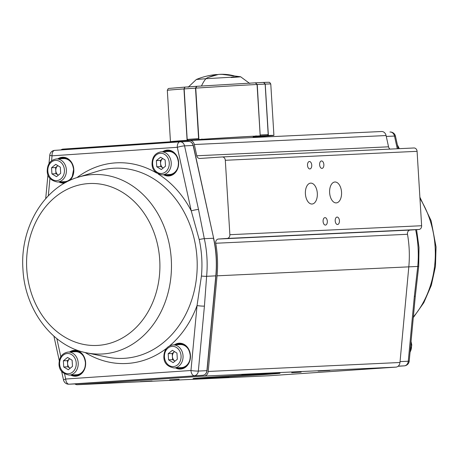 <?xml version="1.0" encoding="UTF-8"?>
<svg xmlns="http://www.w3.org/2000/svg" width="459" height="459" viewBox="0 0 459 459"><rect width="100%" height="100%" fill="white"/><g stroke="black" fill="none" stroke-linecap="round" stroke-linejoin="round"><path stroke-width="0.69" d="M329.895 370.436L318.081 371.101L329.895 370.436M224.887 377.585L213.068 378.245L224.887 377.585M257.103 373.844L245.284 374.504L257.103 373.844M152.09 380.993L140.276 381.653L152.09 380.993M301.15 372.134L291.695 372.662L301.15 372.134M229.081 377.04L219.626 377.568L229.081 377.04M251.193 374.469L241.738 374.997L251.193 374.469M179.125 379.375L169.669 379.903L179.125 379.375M307.507 165.332A3.729 2.123 86.1 0 0 309.882 168.952A3.729 2.123 86.1 0 0 311.747 165.137A3.729 2.123 86.1 0 0 309.372 161.516A3.729 2.123 86.1 0 0 307.507 165.332M319.619 164.77A3.729 2.123 86.1 0 0 321.994 168.39A3.729 2.123 86.1 0 0 323.859 164.569A3.729 2.123 86.1 0 0 321.484 160.948A3.729 2.123 86.1 0 0 319.619 164.77M323.084 221.456A3.729 2.123 86.1 0 0 325.46 225.076A3.729 2.123 86.1 0 0 327.324 221.255A3.729 2.123 86.1 0 0 324.955 217.635A3.729 2.123 86.1 0 0 323.084 221.456M335.196 220.888A3.729 2.123 86.1 0 0 337.572 224.508A3.729 2.123 86.1 0 0 339.436 220.693A3.729 2.123 86.1 0 0 337.067 217.073A3.729 2.123 86.1 0 0 335.196 220.888M305.407 193.859A10.471 5.961 86.1 0 0 312.074 204.025A10.471 5.961 86.1 0 0 317.318 193.302A10.471 5.961 86.1 0 0 310.651 183.13A10.471 5.961 86.1 0 0 305.407 193.859M329.631 192.723A10.471 5.961 86.1 0 0 336.298 202.895A10.471 5.961 86.1 0 0 341.542 192.166A10.471 5.961 86.1 0 0 334.875 181.999A10.471 5.961 86.1 0 0 329.631 192.723M222.288 156.949L413.955 147.982A3.552 2.92 87.3 0 1 414.001 147.982A3.552 2.92 87.3 0 1 417.082 151.327L421.632 225.73A3.552 2.92 87.3 0 1 418.935 229.471L410.139 230.068A3.552 2.92 -92.7 0 0 407.5 234.285A102.053 83.905 87.3 0 1 409.101 247.929A102.053 83.905 87.3 0 1 408.808 266.857L399.967 362.495A5.324 4.378 87.3 0 1 395.939 367.12L269.238 375.743A5.324 4.378 87.3 0 1 269.163 375.749A5.324 4.378 87.3 0 1 269.083 375.749M60.949 149.944A5.324 4.378 87.3 0 1 63.061 149.106L189.762 140.483A5.324 4.378 87.3 0 1 189.837 140.477A5.324 4.378 87.3 0 1 194.318 144.522L196.773 155.779A3.552 2.92 -92.7 0 0 199.763 158.475A3.552 2.92 -92.7 0 0 199.814 158.475L222.185 156.949A3.552 2.92 87.3 0 1 222.236 156.949A3.552 2.92 87.3 0 1 225.312 160.294L229.867 234.698A3.552 2.92 87.3 0 1 227.171 238.439L218.375 239.036A3.552 2.92 -92.7 0 0 215.736 243.253A102.053 83.905 87.3 0 1 217.331 256.897A102.053 83.905 87.3 0 1 217.044 275.825L208.202 371.463A5.324 4.378 87.3 0 1 204.175 376.087L77.473 384.711A5.324 4.378 87.3 0 1 77.393 384.717A5.324 4.378 87.3 0 1 74.915 383.931M189.917 140.471L381.527 131.509A5.324 4.378 87.3 0 1 381.607 131.509A5.324 4.378 87.3 0 1 386.088 135.548L388.543 146.811A3.552 2.92 -92.7 0 0 390.047 149.1M204.421 306.124L198.34 371.061L206.917 370.66L215.799 275.882A101.169 83.177 -92.7 0 0 216.103 256.971A101.169 83.177 -92.7 0 0 213.498 238.255L204.318 238.686A101.169 83.177 87.3 0 1 206.923 257.401A101.169 83.177 87.3 0 1 206.619 276.312L204.421 306.124A5.324 0.511 -174.6 0 1 197.043 305.568L201.426 276.043A98.151 80.698 -92.7 0 0 201.719 257.694A98.151 80.698 -92.7 0 0 199.195 239.541L191.254 210.87L177.306 147.299L52.051 155.825L51.592 160.725M201.426 276.043A5.324 0.511 -174.6 0 0 206.619 276.312L215.954 275.848C217.124 263.196 216.361 250.671 213.659 238.278L193.147 145.469L184.564 145.87L198.512 209.447A5.324 0.614 167.6 0 0 191.254 210.87A100.464 82.591 87.3 0 0 158.189 174.007M217.044 275.825L417.753 266.438L414.357 296.302A5.324 0.511 5.4 0 0 415.309 296.101L409.221 361.038A5.324 0.511 5.4 0 1 408.275 361.239L400.047 361.623M55.964 173.703L55.774 170.622A5.342 4.395 -92.7 0 1 57.685 165.86A5.342 4.395 -92.7 0 1 57.92 165.682L55.585 167.546L55.774 170.622A5.342 4.395 -92.7 0 0 58.247 175.091A5.342 4.395 -92.7 0 0 58.373 175.166L55.964 173.703L51.924 173.892L56.497 176.675L60.691 173.295L60.313 167.139L55.746 164.356L51.551 167.736L51.924 173.892M72.597 164.959A11.538 9.484 -92.7 0 0 63.658 158.613L56.388 158.952A11.538 9.484 87.3 0 1 66.394 169.836A11.538 9.484 87.3 0 1 57.467 181.999L64.736 181.661A11.538 9.484 -92.7 0 0 73.038 174.512M55.585 167.546L51.551 167.736M174.546 351.628L172.228 353.499L172.412 356.58A5.342 4.395 -92.7 0 0 174.885 361.049A5.342 4.395 -92.7 0 0 175.011 361.118M189.234 350.911A11.538 9.484 -92.7 0 0 180.295 344.571L173.026 344.91A11.538 9.484 87.3 0 1 183.032 355.788A11.538 9.484 87.3 0 1 174.104 367.957L181.374 367.619A11.538 9.484 -92.7 0 0 189.676 360.47M172.383 350.315L176.95 353.091L177.329 359.254L173.135 362.627L168.562 359.85L168.189 353.688L172.383 350.315M175.005 361.124L172.601 359.661L168.562 359.85M174.558 351.634A5.342 4.395 -92.7 0 0 174.322 351.812A5.342 4.395 -92.7 0 0 172.412 356.58L172.601 359.661M172.228 353.499L168.189 353.688M69.722 358.766L67.398 360.636L67.588 363.717A5.342 4.395 -92.7 0 0 70.061 368.187A5.342 4.395 -92.7 0 0 70.181 368.256L67.771 366.793L63.738 366.982L68.305 369.765L72.499 366.385L72.126 360.229L67.553 357.452L63.359 360.826L63.738 366.982M84.404 358.049A11.538 9.484 -92.7 0 0 75.465 351.703L68.202 352.042A11.538 9.484 87.3 0 1 78.202 362.926A11.538 9.484 87.3 0 1 69.28 375.095L76.544 374.751A11.538 9.484 -92.7 0 0 84.852 367.602M69.728 358.772A5.342 4.395 -92.7 0 0 69.493 358.949A5.342 4.395 -92.7 0 0 67.588 363.717L67.771 366.793M67.398 360.636L63.359 360.826M162.738 158.539L160.415 160.409L160.604 163.49A5.342 4.395 -92.7 0 0 163.077 167.96A5.342 4.395 -92.7 0 0 163.197 168.028L160.793 166.565L156.754 166.755L161.327 169.537L165.521 166.158L165.142 160.002L160.57 157.225L156.376 160.598L156.754 166.755M177.421 157.821A11.538 9.484 -92.7 0 0 168.482 151.476L161.218 151.82A11.538 9.484 87.3 0 1 171.218 162.698A11.538 9.484 87.3 0 1 162.297 174.868L169.56 174.523A11.538 9.484 -92.7 0 0 177.868 167.374M162.75 158.544A5.342 4.395 -92.7 0 0 162.515 158.722A5.342 4.395 -92.7 0 0 160.604 163.49L160.793 166.565M160.415 160.409L156.376 160.598M175.447 141.452A47.214 0.47 -3.5 0 1 175.063 141.418A47.214 0.47 -3.5 0 1 189.372 140.207L187.106 140.305L183.961 88.931L184.897 87.112M255.342 82.827L196.836 86.298L255.342 82.827L257.057 84.49L260.201 135.864L256.007 136.139A47.214 0.47 -3.5 0 0 202.029 139.347L198.896 139.502A51.827 0.516 -3.5 0 1 260.201 135.864M263.684 82.436L263.776 82.431C271.912 82.138 268.389 82.385 269.772 82.505L270.776 83.997L273.914 135.371A51.827 0.516 -3.5 0 1 257.269 136.771L255.003 136.868L254.957 136.197M263.747 82.431L265.233 84.106L268.377 135.48L264.78 135.726A47.214 0.47 -3.5 0 1 269.313 135.652A47.214 0.47 -3.5 0 1 255.003 136.868M196.848 86.298L195.752 88.128L198.896 139.502M184.713 87.124L168.832 88.444L168.137 88.713L167.317 90.325A51.827 0.516 -3.5 0 1 183.961 88.931M188.328 140.282L188.299 140.58M268.377 135.48A51.827 0.516 -3.5 0 1 273.914 135.371M171.23 141.739A51.827 0.516 -3.5 0 1 170.455 141.699A51.827 0.516 -3.5 0 1 187.106 140.305M184.994 87.101L184.048 88.926L184.977 87.101L196.527 86.315L195.505 88.145L198.598 138.629L199.172 139.49L201.61 139.37L189.578 140.19A0.356 0.31 -92.4 0 0 189.573 140.19L189.567 140.19A0.356 0.31 -92.4 0 0 189.567 140.19L201.65 139.364M199.114 139.49L187.806 140.265A0.356 0.31 87.6 0 1 187.8 140.265L187.8 140.265A0.356 0.31 87.6 0 1 187.656 140.23M198.845 138.618L198.598 138.629A51.827 0.516 176.5 0 0 192.66 139.031A51.827 0.516 176.5 0 0 187.255 139.404L187.806 140.265L189.573 140.19L187.8 140.265L187.18 139.41L187.473 139.932M254.997 136.788A0.356 0.31 87.6 0 1 254.797 136.885L254.573 136.535L253.19 136.633M253.213 136.989L256.564 136.805A0.356 0.31 -92.4 0 0 256.621 136.799M264.711 135.732A0.356 0.293 -92.7 0 0 264.717 135.732L264.728 135.732A0.356 0.293 -92.7 0 0 264.723 135.732L256.38 136.122A0.356 0.293 87.3 0 1 256.334 136.116M256.357 136.116L267.522 135.537L256.38 136.122L256.002 135.789M264.723 135.732L267.528 135.537L268.199 134.602A51.827 0.516 176.5 0 0 264.648 134.757A51.827 0.516 176.5 0 0 260.333 134.969L260.184 135.566M268.199 134.596L265.147 84.112L263.581 82.436L255.588 82.809L257.057 84.49A51.827 0.516 -3.5 0 0 195.752 88.128L195.505 88.145A51.827 0.516 176.5 0 0 189.573 88.541A51.827 0.516 176.5 0 0 184.168 88.914L187.18 139.41M267.528 135.537L268.234 134.596L265.147 84.112L263.581 82.436M249.759 83.504L240.625 76.768L221.577 74.283A67.88 55.809 87.3 0 1 234.589 75.982L233.074 76.051A67.88 55.809 -92.7 0 0 218.599 74.398L207.72 77.565A67.892 38.642 86.1 0 0 205.873 78.718L196.354 79.476L188.11 87.273M231.107 77.537C241.411 76.819 243.276 76.607 236.701 76.888L205.873 78.718A41.735 23.753 86.1 0 0 201.472 85.994M220.119 74.352L220.113 74.324A67.88 55.809 87.3 0 1 221.577 74.283M196.354 79.476C202.717 76.842 209.327 75.201 216.183 74.565L207.72 77.565M216.424 74.639A67.88 55.809 87.3 0 1 217.434 74.524M272.376 373.488A43.485 0.43 -3.5 0 1 261.435 374.756A43.485 0.43 -3.5 0 1 201.036 378.342A43.485 0.43 -3.5 0 1 211.978 377.069A43.485 0.43 -3.5 0 1 272.376 373.488M269.238 375.743L77.473 384.711M395.939 367.12L204.175 376.087M407.5 234.285L215.736 243.253M399.967 362.495L208.202 371.463M386.088 135.548L194.318 144.522M388.543 146.811L196.773 155.779M417.082 151.327L225.312 160.294M421.632 225.73L229.867 234.698M418.935 229.471L227.171 238.439M410.139 230.068L218.375 239.036M180.909 368.525A12.422 10.213 87.3 0 1 177.283 367.808M179.004 367.728A11.894 9.777 -92.7 0 0 186.612 365.812M190.319 355.432A12.422 10.213 -92.7 0 0 179.544 343.716A12.422 10.213 -92.7 0 0 175.803 344.778M174.443 344.841A12.955 10.655 87.3 0 1 190.451 355.415A12.955 10.655 87.3 0 1 175.522 367.889M74.174 374.865A11.894 9.777 -92.7 0 0 81.782 372.949M76.079 375.663A12.422 10.213 87.3 0 1 72.453 374.946M72.052 374.963A12.422 10.213 -92.7 0 0 75.878 375.674C82.373 374.211 85.54 369.845 85.397 362.57C84.324 355.14 80.767 351.233 74.719 350.854A12.422 10.213 -92.7 0 0 70.973 351.915M69.613 351.978A12.955 10.655 87.3 0 1 85.626 362.553A12.955 10.655 87.3 0 1 70.692 375.026M64.271 182.567A12.422 10.213 87.3 0 1 60.645 181.85M62.367 181.77A11.894 9.777 -92.7 0 0 69.975 179.859M68.626 180.989L70.313 179.498L72.212 176.675L73.583 169.48C72.516 162.05 68.959 158.143 62.906 157.758A12.422 10.213 -92.7 0 0 59.165 158.825M57.805 158.889A12.955 10.655 87.3 0 1 73.813 169.463A12.955 10.655 87.3 0 1 69.911 180.381M167.196 174.638A11.894 9.777 -92.7 0 0 174.804 172.722M169.096 175.436A12.422 10.213 87.3 0 1 165.475 174.718M178.511 162.343A12.422 10.213 -92.7 0 0 167.736 150.627A12.422 10.213 -92.7 0 0 163.989 151.688M162.629 151.751A12.955 10.655 87.3 0 1 178.643 162.325A12.955 10.655 87.3 0 1 163.708 174.799M64.581 373.924L65.706 379.031L190.961 370.505L197.043 305.568A100.464 82.591 87.3 0 1 169.784 345.73M166.428 348.444A100.464 82.591 87.3 0 1 85.127 352.506M86.464 352.799L107.131 357.079A95.191 78.26 -92.7 0 0 196.991 257.969A95.191 78.26 -92.7 0 0 98.427 171L78.248 177.191C43.731 187.1 19.8 228.071 22.95 269.318C24.838 309.561 52.096 346.287 86.464 352.799A89.832 73.853 -92.7 0 0 171.27 259.266A89.832 73.853 -92.7 0 0 78.248 177.191M176.881 367.825A12.422 10.213 -92.7 0 0 180.708 368.537C187.197 367.08 190.37 362.708 190.221 355.432C189.154 348.008 185.597 344.101 179.544 343.716M165.068 174.736A12.422 10.213 -92.7 0 0 168.895 175.447C175.39 173.984 178.562 169.618 178.413 162.343C177.346 154.912 173.783 151.005 167.736 150.627M60.244 181.873A12.422 10.213 -92.7 0 0 64.071 182.579L66.366 182.143M159.726 259.96A81.048 66.63 -92.7 0 0 88.294 183.594A81.048 66.63 -92.7 0 0 26.76 269.008A81.048 66.63 -92.7 0 0 98.192 345.375A81.048 66.63 -92.7 0 0 159.726 259.96M64.759 183.026A12.955 10.655 87.3 0 1 58.884 181.936M76.946 177.604A100.464 82.591 87.3 0 1 156.645 173.072M49.939 178.385L48.304 195.832M56.841 338.627L60.806 356.712M61.621 371.314L63.531 380.029A5.324 0.614 167.6 0 1 65.706 379.031A5.324 3.029 -93.9 0 0 69.057 384.2L202.889 375.273L69.057 384.2A5.324 4.378 87.3 0 1 68.982 384.206L77.56 383.804A5.324 4.378 -92.7 0 0 77.634 383.799A0.889 0.505 -93.9 0 1 77.634 383.799L202.895 375.273A0.889 0.505 -93.9 0 1 202.889 375.273A5.324 4.378 -92.7 0 0 206.917 370.66L207.078 370.625C206.665 373.356 205.271 374.905 202.895 375.273M198.512 209.447L204.318 238.686A5.324 0.614 167.6 0 0 199.195 239.541M180.163 141.831L188.592 141.441A5.324 4.378 -92.7 0 1 188.666 141.435L180.089 141.837A5.324 4.378 87.3 0 1 184.564 145.87A5.324 0.614 167.6 0 0 177.306 147.299A5.324 3.029 -93.9 0 1 179.974 141.842A5.324 3.029 -93.9 0 1 180.008 141.842A5.324 4.378 87.3 0 1 180.089 141.837A5.324 5.324 0 0 0 179.974 141.842L54.719 150.368A5.324 3.029 -93.9 0 1 54.753 150.368L179.939 141.842M69.039 159.921A11.894 9.777 -92.7 0 0 61.288 158.722M59.567 158.803A12.422 10.213 87.3 0 1 63.107 157.753M173.869 152.784A11.894 9.777 -92.7 0 0 166.118 151.59M164.397 151.671A12.422 10.213 87.3 0 1 167.937 150.615M185.677 345.874A11.894 9.777 -92.7 0 0 177.926 344.68M176.204 344.761A12.422 10.213 87.3 0 1 179.744 343.711M80.853 353.011A11.894 9.777 -92.7 0 0 73.096 351.818M71.374 351.898A12.422 10.213 87.3 0 1 74.92 350.842M198.34 371.061A5.324 4.378 87.3 0 1 194.312 375.674A5.324 3.029 -93.9 0 1 190.961 370.505A5.324 0.511 -174.6 0 0 198.34 371.061M193.147 145.469A5.324 4.378 -92.7 0 0 188.666 141.435C191.036 141.521 192.579 142.875 193.308 145.497L193.147 145.469M52.051 155.825A5.324 3.029 -93.9 0 1 54.719 150.368A5.324 5.324 0 0 0 49.779 155.182A5.324 0.511 -174.6 0 0 52.051 155.825M415.642 229.695A101.169 83.177 87.3 0 1 418.057 247.527A101.169 83.177 87.3 0 1 417.753 266.438A5.324 0.511 5.4 0 0 418.7 266.237L415.309 296.101M413.352 316.98A89.832 73.853 -92.7 0 0 435.115 246.925A89.832 73.853 -92.7 0 0 419.962 198.46M414.357 296.302L408.275 361.239A5.324 4.378 87.3 0 1 404.247 365.857L398.051 366.276L404.281 365.852A5.324 3.029 86.1 0 0 404.385 365.846M386.277 136.438L394.499 136.053L397.287 148.762M398.223 366.139L404.247 365.857A5.324 3.029 86.1 0 0 404.281 365.852A5.324 5.324 0 0 0 409.221 361.038M389.943 132.02A5.324 4.378 87.3 0 1 390.018 132.014A5.324 4.378 87.3 0 1 394.499 136.053A5.324 0.614 -12.4 0 1 395.469 136.197A5.324 5.324 0 0 0 390.018 132.014L389.943 132.02M64.421 169.95A10.115 8.319 -92.7 0 0 55.505 160.415A10.115 8.319 -92.7 0 0 47.822 171.081A10.115 8.319 -92.7 0 0 56.738 180.611A10.115 8.319 -92.7 0 0 64.421 169.95M181.058 355.903A10.115 8.319 -92.7 0 0 172.142 346.373A10.115 8.319 -92.7 0 0 164.46 357.033A10.115 8.319 -92.7 0 0 173.376 366.569A10.115 8.319 -92.7 0 0 181.058 355.903M76.228 363.04A10.115 8.319 -92.7 0 0 67.312 353.51A10.115 8.319 -92.7 0 0 59.63 364.171A10.115 8.319 -92.7 0 0 68.546 373.706A10.115 8.319 -92.7 0 0 76.228 363.04M169.251 162.813A10.115 8.319 -92.7 0 0 160.329 153.283A10.115 8.319 -92.7 0 0 152.652 163.943A10.115 8.319 -92.7 0 0 161.568 173.479A10.115 8.319 -92.7 0 0 169.251 162.813M410.053 352.156A11.538 9.484 -92.7 0 0 411.534 345.099A11.538 9.484 -92.7 0 0 411 342.047M399.106 148.676A11.538 9.484 -92.7 0 0 397.471 145.319M265.233 84.106A51.827 0.516 -3.5 0 1 270.776 83.997M184.702 87.48L184.093 88.926M188.247 140.288L188.265 140.58L179.917 140.913M179.572 140.988L179.922 140.97A0.356 0.293 87.3 0 1 179.888 141.154M188.265 140.58L188.31 140.282M254.556 136.214L254.98 136.512M265.107 84.112A51.827 0.516 176.5 0 0 261.555 84.272A51.827 0.516 176.5 0 0 257.247 84.479L260.15 134.975M193.853 378.468L193.761 378.486C192.378 378.25 251.543 374.401 272.336 373.488L279.554 373.224M269.163 375.749L77.393 384.717M381.607 131.509L189.837 140.477M414.001 147.982L222.236 156.949M45.705 198.638L47.943 174.77M48.987 163.639L49.779 155.182M59.274 360.636L53.91 336.166M63.531 380.029A5.324 5.324 0 0 0 68.982 384.206M207.078 370.625L215.954 275.848M213.659 238.278L193.308 145.497M418.7 266.237L419.004 247.499L416.565 229.632M413.295 317.588L423.835 302.642L431.328 285.32L435.459 266.45L436.05 246.908L431.099 220.687L419.887 197.209M395.469 136.197L398.217 148.716M56.388 158.952C50.387 159.996 47.329 164.052 47.214 171.127C47.317 177.088 50.737 180.708 57.467 181.999M173.026 344.91C167.024 345.954 163.966 350.01 163.852 357.085C163.955 363.04 167.374 366.666 174.104 367.957M68.202 352.042C62.194 353.086 59.136 357.148 59.022 364.222C59.125 370.178 62.544 373.804 69.28 375.095M161.218 151.82C155.217 152.858 152.158 156.921 152.038 163.995C152.147 169.95 155.561 173.577 162.297 174.868M411.057 341.456L411.786 345.093L410.013 352.581M397.379 144.906L399.347 148.664M191.162 140.081L191.185 140.414M253.167 136.289L253.242 137.511M167.317 90.325L170.455 141.699M201.61 139.37L201.943 138.997M196.509 86.321L184.977 87.101M187.995 140.953L188.328 140.574M263.615 82.436L255.611 82.809"/></g></svg>
